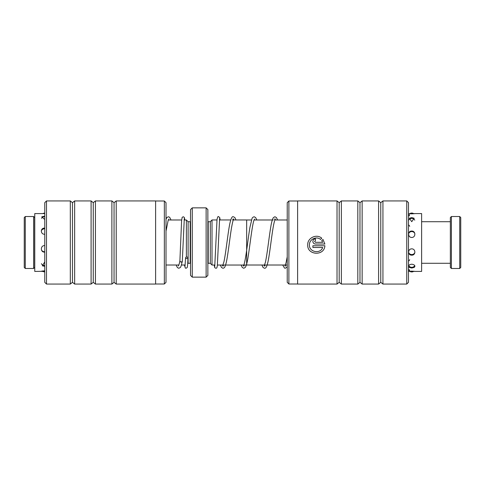 <?xml version="1.0" encoding="UTF-8"?>
<svg xmlns="http://www.w3.org/2000/svg" width="485" height="485" viewBox="0 0 485 485"><rect width="100%" height="100%" fill="white"/><g stroke="black" fill="none" stroke-linecap="round" stroke-linejoin="round"><path stroke-width="0.73" d="M216.989 219.96L212.012 219.96L212.012 265.04L214.934 265.04M232.497 219.96L246.659 219.96L246.659 265.04L217.371 265.04M210.284 221.712L208.204 221.712L208.204 263.288L210.284 263.288L210.284 221.712L212.012 219.984M186.379 257.111L186.379 219.984L184.1 219.984M190.538 221.681L190.187 221.712L190.187 263.288L188.113 263.288L188.113 221.712L186.379 219.984M206.125 207.859L207.859 209.587L207.859 275.413L206.125 277.141L206.125 207.859L192.266 207.859L192.266 277.141L190.538 275.413L190.538 209.587L192.266 207.859M44.759 270.812L44.468 270.812C40.34 271.224 40.34 271.43 44.468 271.418M44.759 261.924L42.34 265.822L44.759 266.313M44.759 228.12L44.468 228.108C40.34 227.926 40.346 234.279 44.468 234.255L44.759 234.243M44.759 216.11L41.746 216.813L44.759 219.523M41.304 271.333L34.762 271.424L34.762 213.576L44.759 213.582M42.492 271.424L42.825 271.424M44.468 245.604C40.34 245.543 40.346 252.285 44.468 252.127M164.348 284.004L164.348 200.996L166.009 202.663L166.009 282.337L164.348 284.004L155.618 284.004M44.759 282.337L44.759 202.663L46.493 200.929L46.493 284.071L44.759 282.337M116.212 284.071L116.212 200.929L155.618 200.929L155.618 284.071L116.212 284.071L114.048 282.337L114.048 202.663L111.883 200.929L95.424 200.929L95.424 284.071L93.259 282.337L93.259 202.663L91.095 200.929L74.641 200.929L74.641 284.071L72.477 282.337L72.477 202.663L70.313 200.929L46.493 200.929M114.048 282.337L111.883 284.071L111.883 200.929M93.259 282.337L91.095 284.071L91.095 200.929M72.477 282.337L70.313 284.071L70.313 200.929M309.43 244.883C309.151 239.39 316.353 235.819 320.536 239.438C316.359 235.837 309.151 239.402 309.43 244.901L309.43 244.901C309.006 252.176 320.355 254.346 322.701 247.471L312.873 247.471L312.873 245.756L324.877 245.756C324.38 256.244 307.157 255.407 307.708 244.901C307.157 255.383 324.368 256.232 324.877 245.743M307.708 244.901C307.351 237.935 316.578 233.491 321.761 238.22L320.536 239.451L321.761 238.202M314.595 241.457L315.456 240.578L314.595 241.457L315.456 242.318L322.701 242.318L321.755 240.675L322.98 239.444L324.877 244.04L315.456 244.04C313.886 243.882 313.025 243.021 312.873 241.457C313.025 239.887 313.886 239.02 315.456 238.862L315.456 240.59M312.873 241.439C313.025 243.009 313.886 243.87 315.456 244.022L324.877 244.022M288.89 284.004L287.229 282.337L287.229 202.663L288.89 200.996L288.89 284.004L297.62 284.004M406.745 200.929L408.479 202.663L408.479 282.337L406.745 284.071L406.745 200.929L382.932 200.929L382.932 284.071L406.745 284.071M339.191 282.337L341.361 284.071L341.361 200.929L339.191 202.663L339.191 282.337L337.026 284.071L337.026 200.929L297.62 200.929L297.62 284.071L337.026 284.071M359.979 282.337L362.143 284.071L362.143 200.929L359.979 202.663L359.979 282.337L357.815 284.071L357.815 200.929L341.361 200.929M382.932 200.929L380.767 202.663L380.767 282.337L378.597 284.071L378.597 200.929L362.143 200.929M321.755 240.657L322.701 242.318M322.701 247.459L312.873 247.459M24.25 267.441L24.25 217.559L25.287 216.516L25.287 268.484L24.25 267.441M33.604 216.516L34.641 217.559L34.641 267.441L33.604 268.484L33.604 216.516L25.287 216.516M411.747 271.145C415.869 271.412 415.869 271.467 411.747 271.303C407.624 271.467 407.624 271.412 411.747 271.145M414.924 266.289C414.772 265.107 413.717 264.416 411.747 264.228C409.783 264.416 408.728 265.101 408.576 266.289L409.195 267.368L411.747 268.035L414.299 267.368L414.924 266.289M411.747 255.165C415.881 255.34 415.863 248.811 411.747 248.853C407.618 248.823 407.624 255.346 411.747 255.165M411.747 237.462C415.875 237.504 415.869 230.884 411.747 231.054C407.63 230.884 407.618 237.504 411.747 237.462M411.747 221.681L414.154 218.238L411.747 217.626L409.34 218.238L411.747 221.681M411.747 213.855C415.869 213.588 415.869 213.533 411.747 213.697C407.624 213.533 407.624 213.588 411.747 213.855M414.924 213.582L413.669 213.642M408.479 270.854L409.619 270.448L408.479 269.333M414.857 213.576L421.623 213.576L421.623 271.424L414.857 271.424M409.825 213.642L408.576 213.582M408.479 216.201L409.576 214.879L408.479 214.437M408.479 228.302L408.479 223.924M408.479 245.828L408.479 240.512M408.479 262.082L408.479 257.85M184.3 218.48L182.299 261.385L181.087 262.203L179.893 261.063C178.741 266.253 178.225 266.059 178.371 265.956M186.804 257.074A1.212 0.758 -177.4 0 1 188.016 257.887A1.212 0.758 -177.4 0 1 186.804 258.59A1.212 0.758 -177.4 0 1 185.597 257.777A1.212 0.758 -177.4 0 1 186.804 257.074M460.75 217.559L460.75 267.441L459.713 268.484L459.713 216.516L460.75 217.559M451.396 268.484L450.359 267.441L450.359 217.559L451.396 216.516L451.396 268.484L459.713 268.484M287.229 265.016L246.659 265.016M208.204 221.712L207.859 221.681M210.284 263.288L212.012 265.016M185.161 265.016L181.402 265.016M178.844 265.016L166.009 265.016M188.113 263.288L187.695 263.701M206.125 277.141L192.266 277.141M190.187 263.288L190.538 263.319M190.187 221.712L188.113 221.712M181.663 219.984L168.313 219.984M208.204 263.288L207.859 263.319M219.426 219.96L230.739 219.96M287.229 219.984L274.868 219.984M273.255 219.984L254.079 219.984M251.521 219.984L246.659 219.984M41.48 250.011A3.462 3.462 0 0 0 44.759 251.709M41.407 263.67A3.462 3.462 0 0 0 44.759 265.501M42.207 271A3.462 3.462 0 0 0 44.759 271.824M44.468 213.164A3.462 3.462 0 0 0 42.825 213.576M44.759 216.728A3.462 3.462 0 0 0 41.534 218.335M44.759 228.811A3.462 3.462 0 0 0 41.304 230.854M70.313 284.071L46.493 284.071M91.095 284.071L74.641 284.071M111.883 284.071L95.424 284.071M72.477 202.663L74.641 200.929M93.259 202.663L95.424 200.929M114.048 202.663L116.212 200.929M155.618 200.996L164.348 200.996M380.767 282.337L382.932 284.071M362.143 284.071L378.597 284.071M341.361 284.071L357.815 284.071M380.767 202.663L378.597 200.929M359.979 202.663L357.815 200.929M339.191 202.663L337.026 200.929M297.62 200.996L288.89 200.996M33.604 268.484L25.287 268.484M287.229 256.832L285.95 263.209L284.907 265.962L285.738 265.968M287.229 266.829L285.319 268.26L284.477 268.029L282.7 265.016M275.001 219.984L274.528 219.05L275.341 219.05C275.48 218.832 274.686 219.081 273.316 226.501C271.551 236.34 269.781 253.419 268.005 261.712C266.629 267.811 265.683 268.235 264.537 268.26L263.058 267.477L261.912 265.016M277.559 219.984L276.462 217.577L274.934 216.753L273.407 217.583C272.37 219.141 271.467 222.409 270.703 227.38C268.902 238.008 267.089 255.443 265.307 262.634L264.119 265.968L264.955 265.968L264.477 265.016M256.777 219.984L255.674 217.583L254.146 216.753C252.855 217.159 252.139 217.789 252.012 218.638L249.92 227.356C247.871 239.59 245.725 260.669 243.767 265.149L243.337 265.968L244.173 265.962L243.7 265.04M254.552 219.05L254.225 219.62C252.364 223.433 250.266 243.07 248.296 255.716C247.429 261.73 246.428 265.622 245.301 267.399L243.761 268.26L242.27 267.471L241.136 265.04M233.418 219.96L232.952 219.05L233.764 219.05C233.206 219.578 232.436 222.645 231.442 228.259C229.654 239.014 227.883 256.038 226.077 263.264C224.622 268.26 224.519 267.708 222.967 268.26L221.481 267.477L220.348 265.04M235.983 219.96L234.855 217.541L233.358 216.753C232.242 216.177 231.151 218.08 230.084 222.457C228.011 231.412 225.949 252.976 223.9 261.924L222.554 265.968L223.379 265.968L222.912 265.04M220.141 219.96L219.681 217.407L218.565 216.74C218.092 216.049 217.583 216.959 217.031 219.481L214.74 266.52M219.62 218.474L217.353 265.228C216.898 269.381 216.128 267.768 215.795 268.26L214.679 267.587L214.218 265.04M408.764 265.628A3.462 3.462 0 0 0 414.736 265.622M408.479 270.266A3.462 3.462 0 0 0 409.201 269.624M409.825 271.358A3.462 3.462 0 0 0 413.669 271.358M413.826 213.752A3.462 3.462 0 0 0 409.673 213.752M414.766 220.141A3.462 3.462 0 0 0 408.728 220.141M414.845 233.491A3.462 3.462 0 0 0 408.655 233.485M408.612 252.576A3.462 3.462 0 0 0 414.881 252.576M409.267 215.831A3.462 3.462 0 0 0 408.479 215.104M409.716 226.301A3.462 3.462 0 0 0 408.479 224.84M408.479 261.136A3.462 3.462 0 0 0 409.704 259.699M166.009 231.096L168.143 220.469L168.792 219.038M166.009 219.22L166.895 217.529L168.38 216.74L169.677 217.316L171.011 219.984M176.146 265.016L177.383 267.587L178.771 268.253C181.014 267.071 180.384 268.508 182.287 261.488M179.88 261.173L181.596 220.833L182.13 217.413L183.245 216.74L184.361 217.413L184.821 219.984M184.439 265.016L185.312 268.041L186.016 268.253L187.131 267.587C187.434 266.98 187.531 267.114 188.016 257.887M185.597 257.777L184.961 266.52M451.396 216.516L459.713 216.516M421.623 221.712L450.359 221.712M421.623 263.288L450.359 263.288"/></g></svg>
